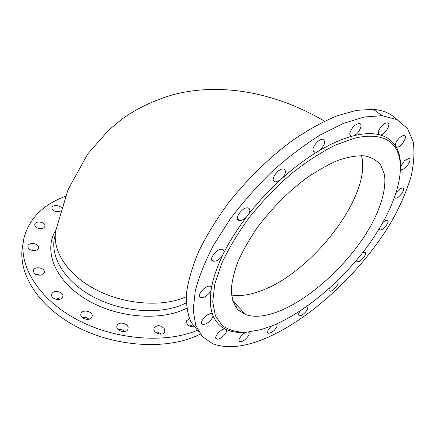 <?xml version="1.0" encoding="UTF-8"?>
<svg xmlns="http://www.w3.org/2000/svg" width="436" height="436" viewBox="0 0 436 436"><rect width="100%" height="100%" fill="white"/><g stroke="black" fill="none" stroke-linecap="round" stroke-linejoin="round"><path stroke-width="0.65" d="M235.451 306.655L238.688 307.113M54.794 236.405C49.731 255.403 63.275 279.754 90.503 295.336C117.671 310.933 154.835 315.015 179.632 305.794L186.232 302.971M164.486 328.875L164.808 331.905C163.08 336.832 151.957 332.701 154.17 327.959C157.222 324.695 160.661 325 164.486 328.875M38.809 228.426C35.943 227.603 34.591 226.246 34.755 224.349C35.49 220.18 46.205 222.18 44.968 226.246C44.129 228.192 42.079 228.922 38.809 228.426M61.531 298.437C58.13 301.309 50.369 298.033 51.677 294.284C52.783 289.226 64.446 291.771 62.779 296.698L61.531 298.437M91.909 317.081C89.98 321.784 79.172 318.514 80.96 313.767C82.3 308.574 93.969 311.647 92.067 316.689L91.909 317.081M33.948 250.58C29.915 250.226 27.899 248.727 27.899 246.073C28.689 241.588 39.823 243.599 38.504 247.98C37.965 249.577 36.444 250.444 33.948 250.58M65.454 196.342C43.159 204.566 29.354 218.392 24.035 237.822C17.909 263.72 36.7 297.118 74.529 318.258C112.265 339.431 163.435 344.069 196.532 330.657L197.241 330.374M41.48 275.029C36.433 275.596 33.73 274.075 33.387 270.473C34.297 265.677 45.769 267.862 44.309 272.544L41.48 275.029M60.637 211.013C58.784 212.016 56.664 212.016 54.271 211.013C52.478 210.081 51.693 208.953 51.911 207.645C52.424 204.598 60.086 204.98 61.498 208.108M128.157 327.796L127.977 329.109C126.402 334.221 114.973 330.575 117.044 325.632C118.314 321.207 128.075 323.114 128.157 327.796M194.009 326.853C188.793 326.689 186.303 324.651 186.532 320.738L189.404 318.771M56.119 229.641C43.333 249.272 53.748 279.078 84.644 298.442C115.387 317.899 160.573 321.746 186.69 308.208M22.961 244.198C16.83 270.211 35.463 303.658 73.025 324.744C110.499 345.873 161.353 350.386 194.32 336.854L200.347 334.172M155.396 332.101L157.243 331.981L161.652 334.096M187.802 324.891L190.625 325.267L193.393 326.929M38.079 228.224L40.526 228.622M30.536 249.877L34.749 250.526M35.518 274.282L40.979 275.16M53.405 298.131L56.805 298.039L59.623 299.319M82.371 317.68L86.383 317.73L89.108 319.196M118.254 329.616L119.998 329.431L122.603 329.948L124.979 331.474M198.603 331.556L190.952 322.117C187.442 314.007 185.992 304.088 186.597 292.36C188.483 279.694 192.647 265.797 199.089 250.656C206.822 235.053 216.539 219.237 228.241 203.203C246.95 179.436 269.285 157.63 292.42 140.501C307.821 130.037 322.64 121.829 336.87 115.883L356.485 110.335L373.325 109.349C383.271 110.243 390.994 113.567 396.493 119.317M398.749 153.063L398.215 153.374M244.89 313.806L243.697 313.806M267.432 337.502C245.43 347.127 227.107 349.165 212.452 343.623L202.326 336.548L195.71 325.316L193.203 310.034L195.252 291.041C198.941 276.729 205.122 261.289 213.798 244.716L229.908 219.461C242.629 202.522 256.755 186.472 272.287 171.315C288.267 157.069 304.323 144.926 320.455 134.871L343.481 123.399L364.273 117.006L381.985 115.671L397.196 119.666L407.627 128.696L413.235 141.896C414.68 152.431 413.895 164.187 410.881 177.174C406.733 190.581 400.842 204.391 393.207 218.594C364.747 268.396 313.729 317.037 267.432 337.502M245.059 332.341C237.936 332.859 231.701 331.943 226.366 329.6L225.041 328.967C220.834 328.51 213.008 337.955 216.638 339.088C218.986 339.497 221.684 338.014 224.725 334.635C226.42 332.439 226.965 330.761 226.366 329.6M225.041 328.967C219.575 326.172 215.564 321.703 213.002 315.55L211.961 313.767C207.994 311.882 198.151 322.896 202.538 324.302C204.348 324.787 206.626 323.85 209.378 321.501C211.618 319.386 212.828 317.403 213.002 315.55M212.436 314.045C210.174 307.582 209.727 299.619 211.089 290.158L211.465 287.88L210.228 286.348C205.759 284.441 195.824 296.137 200.713 297.537C201.993 297.935 203.65 297.516 205.688 296.273C208.25 294.567 210.048 292.529 211.089 290.158M211.465 287.88C213.193 278.157 216.834 267.453 222.393 255.769L223.761 252.978C224.257 251.043 223.81 249.839 222.425 249.365C217.433 247.583 207.732 260.009 213.117 261.251L215.804 261.055C218.349 260.107 220.545 258.341 222.393 255.769M223.761 252.978C229.685 241.163 237.239 229.189 246.422 217.063L248.634 214.196C250.411 210.795 250.21 208.708 248.035 207.928C242.639 206.413 233.445 219.499 239.195 220.447L239.62 220.518C241.729 220.572 243.996 219.422 246.422 217.063M248.634 214.196C258.085 202.124 268.489 190.854 279.841 180.379L282.544 177.926C286.054 173.212 286.37 170.231 283.498 168.988C278.882 167.909 270.674 178.515 273.955 181.278L275.209 181.91L279.841 180.379M282.544 177.926C293.995 167.697 305.489 159.058 317.037 152.006L319.768 150.371C325.016 144.959 326.019 141.28 322.787 139.335C319.157 138.664 312.399 146.18 313.026 150.186L313.479 151.51L314.291 152.164L317.037 152.006M319.768 150.371C331.218 143.684 341.878 138.991 351.738 136.283L354.054 135.683C359.384 133.269 363.515 123.59 359.171 123.53C355.307 124.167 352.283 127.045 350.097 132.163C349.459 134.62 349.961 135.994 351.607 136.272L351.738 136.283M354.054 135.683C363.678 133.367 371.935 133.013 378.819 134.62L380.426 135.035C385.37 134.691 391.991 122.903 387.233 122.821C384.574 123.056 382.007 125.11 379.533 128.996C378.116 131.65 377.881 133.525 378.819 134.62M380.426 135.035C387.01 136.975 391.986 140.545 395.343 145.728L396.117 146.987L396.673 147.145C400.902 147.891 408.619 135.749 403.987 135.58C402.21 135.596 400.215 136.899 398.003 139.493C396.122 141.913 395.234 143.994 395.343 145.728M396.117 146.987L396.989 148.621C399.387 153.608 400.575 159.456 400.548 166.171M400.564 168.721L401.534 169.391C405.36 170.182 413.001 158.764 408.783 158.513L404.564 160.622L400.559 166.639M394.547 197.546L395.37 198.129C398.869 198.985 406.472 188.221 402.592 187.872L399.981 188.739L396.346 192.238M379.113 228.976L379.958 229.919C383.206 230.857 390.841 220.621 387.217 220.158L385.931 220.322L383.13 222.104M356.626 260.09L357.367 261.774C360.452 262.815 368.191 252.945 364.73 252.362L362.409 252.967M329.48 288.207C328.771 289.82 328.853 290.796 329.73 291.128C332.434 292.224 339.933 283.765 337.704 282.136L336.194 281.956M300.181 310.917C298.398 313.451 298.088 315.037 299.26 315.686C301.57 316.754 308.432 310.132 307.827 307.418L306.764 306.437M271.426 326.139C267.927 329.567 266.903 331.932 268.347 333.24C271.933 332.968 274.882 330.548 277.192 325.975L276.62 323.953M246.231 332.287C241.898 333.698 236.966 340.854 239.74 341.671C242.678 341.824 245.588 339.835 248.466 335.693C249.441 333.823 249.436 332.63 248.438 332.107M274.587 324.842L261.306 329.589L245.899 332.303C236.514 332.254 228.611 330.008 222.202 325.561L215.362 315.751L212.735 301.75L214.812 283.972L221.81 263.153C228.878 248.084 238.181 232.677 249.724 216.932C262.319 201.437 276.048 187.142 290.91 174.046C306.001 162.056 320.76 152.42 335.186 145.139L355.078 138.01C376.655 133.421 390.645 137.651 397.054 150.693C406.99 171.806 393.861 209.721 368.785 244.503C343.503 279.362 307.238 310.677 274.587 324.842M280.408 310.694C266.527 316.405 254.935 317.713 245.637 314.618L238.012 309.822C234.154 305.102 231.908 298.834 231.276 291.019C231.658 282.392 233.854 272.647 237.871 261.791C242.917 250.477 249.577 238.852 257.84 226.911C271.568 208.74 287.193 192.892 304.71 179.365C316.144 171.315 327.147 165.015 337.72 160.464C347.792 157.02 356.703 155.472 364.452 155.832C371.488 157.271 376.949 160.394 380.83 165.206L384.378 174.291C386.59 188.423 380.993 207.661 369.761 227.63C349.454 262.745 312.514 297.33 280.408 310.694M186.259 296.769L182.074 298.431C157.162 307.538 119.731 303.352 92.345 287.716C64.899 272.102 51.208 247.801 56.26 228.916L68.043 189.725L87.614 154.11L108.624 130.168L122.571 118.685C137.629 108.041 154.682 99.991 173.735 94.541C218.616 82.878 273.181 90.977 324.553 121.186M231.527 295.025C240.078 296.431 249.932 295.008 261.093 290.747C312.454 272.375 372.186 194.952 361.493 155.614M33.387 270.473L33.332 270.772M80.96 313.767L80.867 314.16M51.677 294.284L51.606 294.632M117.044 325.632L116.924 326.052M186.532 320.738L186.395 321.136M154.17 327.959L154.033 328.384M373.325 109.349L381.985 115.671M397.054 150.693L396.989 148.621M211.705 259.763L213.117 261.251M237.538 218.834L239.195 220.447M400.564 168.645L401.534 169.391M201.606 323.229L202.538 324.302M313.162 150.872L314.945 152.338M199.563 296.257L200.713 297.537M378.41 133.983L379.958 135.149M394.569 197.486L395.37 198.129M215.847 338.183L216.638 339.088M273.41 180.308L275.209 181.91M379.189 229.265L379.958 229.919M356.67 261.142L357.367 261.774M267.693 332.537L268.347 333.24M395.599 146.338L396.673 147.145M298.622 315.032L299.26 315.686M329.076 290.501L329.73 291.128M349.977 135.013L351.607 136.272M239.037 340.887L239.74 341.671M232.666 300.617L245.637 314.618"/></g></svg>
